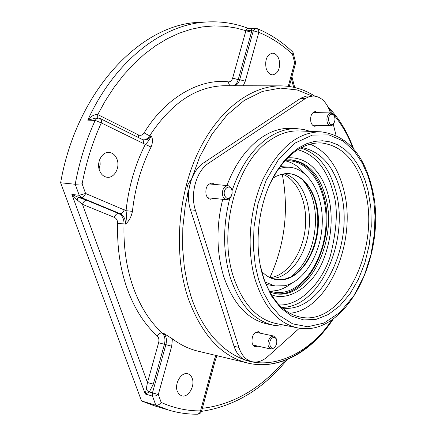 <?xml version="1.0" encoding="UTF-8"?>
<svg xmlns="http://www.w3.org/2000/svg" width="436" height="436" viewBox="0 0 436 436"><rect width="100%" height="100%" fill="white"/><g stroke="black" fill="none" stroke-linecap="round" stroke-linejoin="round"><path stroke-width="0.65" d="M99.457 170.318C96.312 162.252 102.111 151.559 109.087 152.409C112.815 152.851 115.491 155.211 117.104 159.494C120.189 167.593 114.341 178.264 107.261 177.283C103.675 176.798 101.07 174.476 99.457 170.318M177.289 391.261C174.209 383.604 181.458 371.636 187.763 373.788C189.851 374.388 191.344 375.957 192.254 378.481C195.263 386.138 188.041 398.09 181.649 395.85L179.054 394.248L177.289 391.261M266.08 68.092C264.826 59.694 266.941 54.723 272.435 53.181C275.607 53.361 277.852 55.655 279.176 60.059C280.403 68.468 278.25 73.412 272.718 74.888C269.633 74.687 267.421 72.42 266.08 68.092M151.069 147.041L145.319 144.398C147.902 142.076 149.831 139.242 151.107 135.912C152.932 138.621 152.922 142.332 151.069 147.041C141.215 166.574 135.002 188.014 132.424 211.367L126.037 210.692C128.702 186.608 135.127 164.514 145.319 144.398L101.305 122.903C92.639 141.874 86.246 162.203 82.126 183.883L85.598 193.48C84.611 196.162 83.178 197.535 81.303 197.595L78.099 197.23L86.72 200.282C84.856 200.342 83.434 201.694 82.464 204.342L147.472 382.557L158.617 342.734C159.298 339.851 158.846 337.589 157.271 335.949C144.518 324.428 134.511 308.775 127.258 289.003C120.156 269.023 116.962 247.223 117.671 223.608L124.037 223.87C123.334 246.776 126.402 267.927 133.242 287.329C140.229 306.541 149.886 321.763 162.203 332.99L163.664 333.327L172.389 338.827L171.708 346.228L158.312 394.498L161.184 402.444C159.516 404.597 157.723 405.524 155.805 405.213L141.509 400.951L154.486 405.84L168.765 410.113L155.805 405.213L152.486 396.106L145.281 394.013L147.472 382.557L153.33 384.132L149.303 392.019L145.281 394.013L71.886 194.445L78.099 197.23L77.096 199.917L71.886 194.445L79.232 195.274L75.215 184.259L60.62 182.777L141.509 400.951M331.938 319.844C310.448 352.026 278.397 370.447 247.757 363.057L198.069 351.176C189.077 349.029 180.515 344.914 172.389 338.827M222.709 199.306C216.093 226.469 216.414 252.166 223.679 276.402C233.069 303.701 247.572 319.555 267.186 323.959L273.672 325.278C254.095 320.874 239.626 304.955 230.268 277.514C222.894 252.608 222.725 226.251 229.761 198.456M287.079 325.747L280.353 326.063L273.672 325.278M260.744 333.295L258.472 331.698C253.523 332.472 251.419 336.341 252.172 343.312L253.18 345.307L254.406 346.358L255.256 346.675L257.987 346.162M214.932 184.461L212.119 183.038C207.122 184.019 205.127 187.949 206.13 194.827C207.024 197.459 208.512 198.93 210.588 199.241L213.618 198.38M317.757 112.624L315.402 111.512C311.609 112.504 310.1 115.976 310.868 121.911C311.664 124.636 313.004 126.091 314.896 126.287L317.315 125.312M269.9 277.596C284.91 244.411 289.024 209.929 282.255 174.144M297.548 327.845L275.895 323.501C256.695 319.212 242.52 303.592 233.374 276.647C217.635 229.756 236.928 160.922 270.413 139.912C279.836 133.563 289.33 130.571 298.889 130.942L320.956 131.814C346.446 135.165 363.401 153.581 371.815 187.071C388.748 250.705 347.705 338.489 297.548 327.845C278.473 323.577 264.418 307.74 255.382 280.337C246.215 249.904 249.239 209.487 263.082 179.098C278.827 147.69 298.115 131.934 320.956 131.814M232.056 190.755C240.394 166.454 252.433 148.801 268.178 137.798C277.765 131.367 287.422 128.337 297.145 128.691L303.827 129.503L310.285 131.394M368.022 190.45L365.014 180.199L361.101 170.781L356.332 162.366L350.778 155.129L344.516 149.216L337.649 144.774L330.281 141.923L322.553 140.763L314.596 141.357L306.573 143.744L298.649 147.918L290.997 153.832L283.787 161.407L277.192 170.498C259.017 198.282 252.836 243.522 262.854 275.955L264.123 279.95L271.339 295.799L280.751 308.061L291.788 316.198L303.816 319.953L316.209 319.326L328.363 314.514L339.737 305.903L349.868 294L358.354 279.411L364.894 262.794L369.248 244.858L371.265 226.328L370.856 207.939L368.022 190.45M260.341 265.649L263.791 278.402C272.048 300.78 284.25 313.686 300.393 317.119C343.301 326.559 380.721 248.133 365.183 191.24C357.509 161.821 342.849 145.711 321.196 142.91C304.693 142.447 289.798 152.115 276.506 171.92L270.151 183.502M289.902 313.31C329.175 309.391 357.536 239.942 343.628 189.426C337.595 166.28 326.417 151.188 310.105 144.142M290.142 159.745C306.546 162.399 317.8 174.629 323.915 196.434C336.592 239.833 307.663 299.527 274.179 293.444M282.392 308.045C322.073 313.778 355.236 243.075 340.712 191.731C333.758 165.958 320.711 151.216 301.565 147.488M99.773 159.304L100.204 164.214L99.065 168.999M82.126 183.883L75.215 184.259C79.412 161.538 86.061 140.256 95.168 120.412L96.541 118.696L98.405 118.112L96.105 118.036L87.75 120.134C115.513 59.503 163.838 23.615 207.667 21.936L200.277 22.329C141.918 23.168 76.747 89.969 60.62 182.777M292.747 52.031L293.096 52.631L292.496 54.309L294.649 62.686L295.423 61.683M117.671 223.608C117.638 220.54 116.543 218.463 114.368 217.379L82.464 204.342L77.096 199.917M100.302 118.581L101.49 120.276L101.305 122.903L95.168 120.412L87.75 120.134C90.361 116.739 93.429 114.832 96.961 114.406L97.729 114.575L105.403 100.667L113.987 87.494L123.404 75.254L133.563 64.119L144.332 54.249L155.587 45.769L167.179 38.766L178.956 33.283L190.772 29.337L202.478 26.901L213.945 25.915L225.069 26.296L235.751 27.931L245.909 30.694L246.885 28.705L248.34 28.422M97.887 118.096L97.729 114.575L138.474 134.937C140.665 135.836 142.545 135.16 144.114 132.898C165.353 97.56 200.233 78.131 228.475 81.875C230.421 81.908 231.816 80.644 232.65 78.088L245.909 30.694L251.419 32.275L251.708 30.863L253.311 30.793L255.638 28.395L249.883 28.656C250.825 28.454 251.436 29.185 251.708 30.863L246.16 30.024M132.424 211.367C131.301 216.959 129.001 221.194 125.514 224.066C126.527 219.499 126.702 215.041 126.037 210.692L85.598 193.48L79.232 195.274L81.303 197.595L120.042 213.651C121.916 213.618 123.328 212.31 124.265 209.721M171.708 346.228L165.887 344.658L152.442 392.923L149.303 392.019L146.365 388.972M96.961 114.406L97.184 118.069M299.456 328.183L267.644 356.664C262.532 361.144 257.295 362.823 251.932 361.689L247.119 360.55C241.092 358.959 236.732 354.212 234.039 346.309L190.516 209.798C184.902 193.322 191.388 170.503 203.694 162.83L300.971 98.127L306.137 96.127L313.38 95.991C321.212 96.607 326.891 102.253 330.428 112.935M251.932 361.689C245.909 360.103 241.56 355.34 238.879 347.41L195.464 210.365C189.867 193.818 196.358 170.896 208.664 163.184L305.887 98.193L309.298 96.612L313.38 95.991M333.278 124.211L336.058 135.422M297.145 128.691L290.529 128.44C266.625 127.05 240.056 149.494 226.998 185.54M282.484 174.089C298.202 180.052 307.821 203.732 305.298 227.946C302.884 252.172 288.654 273.939 272.02 277.383L270.113 277.699M284.441 173.757C300.813 178.433 311.375 202.124 309.222 226.949C307.2 251.779 292.79 274.467 275.819 278.005L271.933 278.484M288.676 173.615C293.771 174.117 298.42 176.199 302.622 179.866C312.574 189.36 317.626 203.29 317.79 221.662C317.8 245.07 306.47 268.996 291.046 276.827L284.119 279.356L276.021 279.623M302.573 179.828C311.157 190.091 315.49 203.781 315.571 220.899C314.618 245.948 306.426 264.603 290.986 276.86M269.65 291.275L276.74 290.583C281.874 289.417 286.779 287.013 291.461 283.362M269.295 291.155L276.762 292.632L280.746 292.578L284.73 291.962C306.819 286.964 324.902 255.883 326.046 223.57C327.431 191.246 311.478 162.23 289.302 160.759L284.855 160.824M272.783 178.275L276.244 176.28L280.664 174.553L285.106 173.686L289.003 173.637C306.737 174.967 319.588 198.413 318.362 224.605C317.326 250.787 302.519 275.716 284.768 279.46L276.342 279.678C270.941 278.768 266.047 275.993 261.671 271.35M278.686 168.645L285.128 167.244L289.188 167.201C309.129 168.612 323.534 194.843 322.22 224.109C321.125 253.365 304.666 281.362 284.746 285.716L275.007 285.972L265.143 282.103M289.188 167.201L280.168 166.59M304.562 173.615C299.096 166.748 292.649 162.475 285.231 160.791M266.091 284.446L275.007 285.972M333.938 123.088L332.287 125.214L330.575 125.77C328.962 125.606 327.818 124.342 327.147 121.976C326.482 118.249 327.223 115.415 329.376 113.491L331.033 112.951L333.736 114.848L334.199 115.834M332.951 124.167C329.169 127.154 326.651 117.093 330.581 114.603C331.932 113.774 333.12 114.145 334.129 115.709C335.322 118.249 335.235 120.745 333.862 123.208L332.951 124.167M231.658 195.306L230.976 196.865L229.178 198.941L226.578 199.699C224.802 199.437 223.532 198.157 222.769 195.868C221.886 191.84 222.763 188.668 225.396 186.357L227.914 185.622L229.576 186.221L231.162 188.009L232.072 190.903M231.898 190.167L232.154 193.246L231.244 196.184C228.644 199.47 226.409 199.198 224.551 195.366C222.415 188.99 229.919 183.491 231.832 189.965L231.898 190.167M191.355 179.692C186.624 184.57 185.671 190.352 188.488 197.034M275.198 346.625L274.01 348.042L270.936 349.051L268.304 346.135C267.541 342.56 268.336 339.524 270.696 337.023L273.71 336.036L276.331 338.832L276.604 340.009M271.928 338.243C273.961 336.777 275.492 337.268 276.517 339.715C277.171 342.347 276.664 344.723 275.002 346.854L274.625 347.23C270.473 351.231 267.606 341.78 271.928 338.243M332.167 319.692C308.437 355.198 270.881 370.426 243.163 359.275C215.297 348.315 199.012 320.716 191.219 297.063L187.355 283.346L184.352 267.273L182.662 248.743L182.809 227.837L185.376 204.947L190.903 180.858L199.732 156.786L211.901 134.288L227.009 115.033L244.215 100.454L262.401 91.429L280.381 88.094L297.15 89.936L312.029 95.975M329.142 109.354C340.145 121.59 347.993 134.435 352.68 147.891M333.382 318.836C311.909 351.492 279.362 370.627 247.757 363.057C221.346 356.403 201.454 334.701 188.069 297.941C173.8 255.354 177.305 197.873 197.137 154.486C217.019 111.06 250.411 85.658 280.855 85.87C293.036 86.028 304.312 89.429 314.694 96.073M258.548 279.454L255.273 265.35L253.43 247.899L253.97 227.151L257.959 203.928L266.233 180.172L278.893 158.851L294.921 143.139L312.323 135.1L328.913 134.882L343.099 140.942L354.217 151.047L362.327 163.097L367.886 175.604L371.467 187.649L373.826 200.522L375.009 216.033L374.317 234.181L370.971 254.488L364.234 275.732L353.765 295.886L339.938 312.421L323.975 323.081L307.631 326.755L292.6 323.839L280.016 315.86L270.282 304.737L263.268 292.191L258.548 279.454M271.334 294.714C288.975 302.208 313.778 285.471 323.741 258.897C333.802 232.731 331.823 209.215 328.33 195.797C324.766 180.82 312.574 156.192 287.678 157.848M285.635 159.968L290.954 159.783C307.751 162.05 319.277 174.313 325.523 196.582C338.341 240.454 308.677 300.758 274.974 293.597L269.851 292.169M281.607 307.347C319.942 308.11 349.699 240.443 335.84 191.311C329.529 167.762 317.795 153.319 300.638 147.984M297.635 149.761C319.441 155.145 329.289 177.207 333.05 192.091C338.134 206.887 337.241 228.132 330.374 255.823C322.193 282.822 299.63 306.176 279.111 304.911M161.184 402.444C174.089 408.189 187.202 411.001 200.516 410.886L214.517 359.111L215.885 355.438M291.39 78.66L293.63 87.265M197.563 414.2L199.508 413.23L200.516 410.886L201.579 411.099L215.526 359.466L217.046 355.711M284.97 360.414C260.472 388.759 232.928 404.728 202.331 408.314M152.442 392.923L152.486 396.106L155.396 395.986L158.312 394.498L152.442 392.923M257.251 28.662L258.624 30.106L258.82 32.373C271.132 37.431 282.359 44.745 292.496 54.309M245.255 81.243L239.696 79.663L253.311 30.793L258.82 32.373L245.255 81.243L243.266 85.761M288.256 86.344L294.649 62.686L295.406 63.803M280.855 85.87L225.276 85.707C196.641 86.034 171.419 102.743 149.613 135.836L151.107 135.912C149.297 138.708 147.019 140.081 144.262 140.032L142.403 139.515M125.514 224.066L124.037 223.87C124.015 218.741 122.189 215.275 118.565 213.466L120.042 213.651C123.666 215.466 125.492 218.937 125.514 224.066M143.482 143.722L143.624 141.177L142.528 139.575L100.427 118.647L98.405 118.112M214.517 359.111L215.531 359.455M163.664 333.327C166.29 336.069 167.032 339.846 165.887 344.658L164.432 344.304L153.33 384.132M86.72 200.282L118.565 213.466C116.701 213.504 115.3 214.806 114.368 217.379M251.419 32.275L238.209 79.668L239.696 79.663C238.759 82.802 237.162 84.824 234.9 85.734M158.617 342.734L164.432 344.304C165.576 339.502 164.835 335.731 162.203 332.99C160.323 332.804 158.677 333.791 157.271 335.949M143.586 139.94C146.016 139.689 148.027 138.321 149.613 135.836L144.114 132.898M228.475 81.875L228.889 84.203L230.197 85.723M138.337 137.493L138.474 134.937M233.413 85.729C235.669 84.824 237.271 82.802 238.209 79.668L232.65 78.088M300.42 98.481L305.336 98.547M203.694 162.83L208.664 163.184M190.516 209.798L195.464 210.365M234.039 346.309L238.879 347.41M353.661 149.008C347.508 132.059 338.93 117.987 327.937 106.793M276.506 171.92L277.192 170.498M291.918 76.709L294.725 87.516M293.096 52.631L295.445 61.781L295.434 63.694L289.275 86.481M201.574 411.104C201.001 412.947 199.704 413.977 197.682 414.2C187.998 414.314 178.357 412.952 168.765 410.113M201.492 411.377C234.77 406.281 263.333 389.005 287.188 359.542M249.883 28.656L248.22 28.378C235.386 23.419 221.87 21.271 207.667 21.936M292.872 52.146C282.283 41.96 270.456 34.15 257.398 28.722L255.638 28.395M263.791 278.402L264.123 279.95M312.558 125.148L330.575 125.77M312.988 112.51L331.033 112.951M334.129 115.709L333.736 114.848M333.862 123.208L333.404 124.037M209.1 183.938L227.914 185.622M231.244 196.184L230.976 196.865M207.792 197.786L226.578 199.699M231.832 189.965L231.701 189.246M255.752 332.237L273.71 336.036M276.517 339.715L276.331 338.832M275.002 346.854L274.467 347.585M252.994 345.05L270.936 349.051"/></g></svg>
